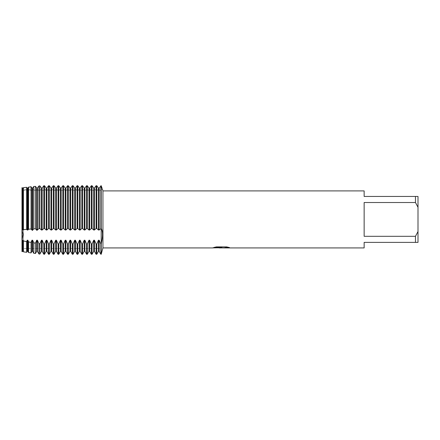 <?xml version="1.0" encoding="UTF-8"?>
<svg xmlns="http://www.w3.org/2000/svg" width="440" height="440" viewBox="0 0 440 440"><rect width="100%" height="100%" fill="white"/><g stroke="black" fill="none" stroke-linecap="round" stroke-linejoin="round"><path stroke-width="0.33" stroke-dasharray="2.2 1.65" d="M23.419 248.463L22 251.653L22 240.669L23.029 234.377L22 229.779L22 251.653L23.419 248.463L23.419 190.366L101.2 190.366L101.2 248.463L23.419 248.463L23.419 190.366L23.419 248.463L23.419 190.366L101.2 190.366L101.2 248.463L101.2 190.366L101.2 248.463L23.419 248.463M22 189.497L22 187.803L22 189.497L23.029 189.497L23.419 190.366L23.029 189.497L101.2 189.497L101.2 185.735L101.2 244.002L102.449 236.594M21.835 187.523C23.402 190.135 23.402 190.135 21.835 187.523C23.402 190.135 23.402 190.135 21.835 187.523C23.402 190.135 23.402 190.135 21.835 187.523C23.402 190.135 23.402 190.135 21.835 187.523M220.952 247.896L227.695 247.28L227.695 247.715L223.669 247.896M227.695 247.715L227.695 247.313L221.26 247.896M223.669 247.929L227.695 247.748M229.339 247.517L226.567 246.857L216.447 246.89M221.348 247.709L220.897 247.918M219.076 247.896L215.98 246.857L219.736 247.896M216.447 246.857L213.895 247.456M221.98 247.456L212.344 247.896M212.933 247.693L216.315 246.791M216.315 246.824L212.933 247.726M102.537 234.399L102.449 232.436M102.168 230.648L101.2 228.514L100.854 228.514L100.854 185.735L101.2 185.735L101.2 189.497L102.537 189.448M102.179 188.518L102.41 189.123M31.95 230.021L31.95 188.029L32.643 188.029L32.643 230.021L31.95 230.021L31.059 229.031L28.589 229.202L27.891 230.021L27.198 230.021L26.653 229.35L22.446 230.021L22 229.779L22 187.803L22 229.779L23.029 234.377L22 240.669L23.139 240.202L23.425 240.961L26.653 241.588L27.198 240.202L27.891 240.202L28.589 241.945L31.059 242.385L31.95 240.202L32.643 240.202L33.748 242.841L35.459 243.128L36.702 240.202L37.395 240.202L38.913 243.678L39.864 243.826L41.454 240.202L42.147 240.202L43.83 244.002L44.523 244.002L46.206 240.202L46.898 240.202L48.582 244.002L49.275 244.002L50.958 240.202L51.651 240.202L53.334 244.002L54.027 244.002L55.71 240.202L56.403 240.202L58.086 244.002L58.779 244.002L60.462 240.202L61.155 240.202L62.838 244.002L63.531 244.002L65.213 240.202L65.907 240.202L67.59 244.002L68.283 244.002L69.966 240.202L70.659 240.202L72.342 244.002L73.035 244.002L74.718 240.202L75.411 240.202L77.094 244.002L77.787 244.002L79.47 240.202L80.163 240.202L81.846 244.002L82.538 244.002L84.222 240.202L84.915 240.202L86.597 244.002L87.291 244.002L88.974 240.202L89.667 240.202L91.35 244.002L92.043 244.002L93.726 240.202L94.418 240.202L96.102 244.002L96.795 244.002L98.478 240.202L99.171 240.202L100.854 244.002L101.2 244.002L101.2 254.265L101.2 185.735M102.938 190.905L102.938 247.929M364.144 236.313L415.465 236.313L418 231.556L418 207.279L415.465 202.521L364.144 202.521L364.144 236.313M364.144 190.905L364.144 196.449L418 196.449L418 207.279M418 231.556L418 242.385L364.144 242.385L364.144 247.929M415.465 196.449L415.465 202.521M415.465 236.313L415.465 242.385M100.854 228.514L99.171 230.021L98.478 230.021L96.795 228.514L96.102 228.514L96.102 185.735L96.795 185.735L98.478 188.029L99.171 188.029L100.854 185.735M99.171 188.029L99.171 230.021M98.478 188.029L98.478 230.021M96.795 185.735L96.795 228.514M96.102 228.514L94.418 230.021L93.726 230.021L92.043 228.514L91.35 228.514L91.35 185.735L92.043 185.735L93.726 188.029L94.418 188.029L96.102 185.735M94.418 188.029L94.418 230.021M93.726 188.029L93.726 230.021M92.043 185.735L92.043 228.514M91.35 228.514L89.667 230.021L88.974 230.021L87.291 228.514L86.597 228.514L86.597 185.735L87.291 185.735L88.974 188.029L89.667 188.029L91.35 185.735M89.667 188.029L89.667 230.021M88.974 188.029L88.974 230.021M87.291 185.735L87.291 228.514M86.597 228.514L84.915 230.021L84.222 230.021L82.538 228.514L81.846 228.514L81.846 185.735L82.538 185.735L84.222 188.029L84.915 188.029L86.597 185.735M84.915 188.029L84.915 230.021M84.222 188.029L84.222 230.021M82.538 185.735L82.538 228.514M81.846 228.514L80.163 230.021L79.47 230.021L77.787 228.514L77.094 228.514L77.094 185.735L77.787 185.735L79.47 188.029L80.163 188.029L81.846 185.735M80.163 188.029L80.163 230.021M79.47 188.029L79.47 230.021M77.787 185.735L77.787 228.514M77.094 228.514L75.411 230.021L74.718 230.021L73.035 228.514L72.342 228.514L72.342 185.735L73.035 185.735L74.718 188.029L75.411 188.029L77.094 185.735M75.411 188.029L75.411 230.021M74.718 188.029L74.718 230.021M73.035 185.735L73.035 228.514M72.342 228.514L70.659 230.021L69.966 230.021L68.283 228.514L67.59 228.514L67.59 185.735L68.283 185.735L69.966 188.029L70.659 188.029L72.342 185.735M70.659 188.029L70.659 230.021M69.966 188.029L69.966 230.021M68.283 185.735L68.283 228.514M67.59 228.514L65.907 230.021L65.213 230.021L63.531 228.514L62.838 228.514L62.838 185.735L63.531 185.735L65.213 188.029L65.907 188.029L67.59 185.735M65.907 188.029L65.907 230.021M65.213 188.029L65.213 230.021M63.531 185.735L63.531 228.514M62.838 228.514L61.155 230.021L60.462 230.021L58.779 228.514L58.086 228.514L58.086 185.735L58.779 185.735L60.462 188.029L61.155 188.029L62.838 185.735M61.155 188.029L61.155 230.021M60.462 188.029L60.462 230.021M58.779 185.735L58.779 228.514M58.086 228.514L56.403 230.021L55.71 230.021L54.027 228.514L53.334 228.514L53.334 185.735L54.027 185.735L55.71 188.029L56.403 188.029L58.086 185.735M56.403 188.029L56.403 230.021M55.71 188.029L55.71 230.021M54.027 185.735L54.027 228.514M53.334 228.514L51.651 230.021L50.958 230.021L49.275 228.514L48.582 228.514L48.582 185.735L49.275 185.735L50.958 188.029L51.651 188.029L53.334 185.735M51.651 188.029L51.651 230.021M50.958 188.029L50.958 230.021M49.275 185.735L49.275 228.514M48.582 228.514L46.898 230.021L46.206 230.021L44.523 228.514L43.83 228.514L43.83 185.735L44.523 185.735L46.206 188.029L46.898 188.029L48.582 185.735M46.898 188.029L46.898 230.021M46.206 188.029L46.206 230.021M44.523 185.735L44.523 228.514M43.83 228.514L42.147 230.021L41.454 230.021L39.864 228.564L38.913 228.602L38.913 185.972L39.864 185.862L41.454 188.029L42.147 188.029L43.83 185.735M42.147 188.029L42.147 230.021M41.454 188.029L41.454 230.021M39.864 185.867L39.864 228.564M38.913 228.602L37.395 230.021L36.702 230.021L36.702 188.029L37.395 188.029L38.913 185.972M37.395 188.029L37.395 230.021M36.944 230.412L35.453 228.762L33.748 228.866L33.748 186.544L35.459 186.357L35.459 228.767M33.825 228.811L32.373 230.461M22 187.803L23.139 188.029L23.425 187.655L26.653 187.308L27.198 188.029L27.891 188.029L28.589 187.105L31.059 186.835L31.059 229.031M28.589 229.202L28.589 187.105M27.891 188.029L27.891 230.021M27.198 188.029L27.198 230.021M26.653 187.308L26.653 229.35M23.425 229.636L23.425 187.655M23.139 188.029L23.139 230.021M22.446 188.029L22.446 230.021M22.253 187.776L22.253 229.752M30.872 186.582L32.263 188.436M32.373 188.381L33.825 186.439M35.453 186.346L36.944 188.342M22.253 240.724L22.253 251.686M22.446 240.202L22.446 251.35M23.139 240.202L23.139 251.35M23.425 251.845L23.425 240.961M26.653 241.588L26.653 252.291M27.198 240.202L27.198 251.35M27.891 240.202L27.891 251.35M28.589 252.555L28.589 241.945M31.059 242.385L31.059 252.896M31.95 240.202L31.95 251.35M32.643 240.202L32.643 251.35M33.748 253.264L33.748 242.841M35.459 243.128L35.459 253.501M36.702 240.202L36.702 251.35M37.395 240.202L37.395 251.35M38.913 253.979L38.913 243.678M39.864 243.826L39.864 254.106M41.454 240.202L41.454 251.35M42.147 240.202L42.147 251.35M43.83 254.265L43.83 244.002M44.523 244.002L44.523 254.265M46.206 240.202L46.206 251.35M46.898 240.202L46.898 251.35M48.582 254.265L48.582 244.002M49.275 244.002L49.275 254.265M50.958 240.202L50.958 251.35M51.651 240.202L51.651 251.35M53.334 254.265L53.334 244.002M54.027 244.002L54.027 254.265M55.71 240.202L55.71 251.35M56.403 240.202L56.403 251.35M58.086 254.265L58.086 244.002M58.779 244.002L58.779 254.265M60.462 240.202L60.462 251.35M61.155 240.202L61.155 251.35M62.838 254.265L62.838 244.002M63.531 244.002L63.531 254.265M65.213 240.202L65.213 251.35M65.907 240.202L65.907 251.35M67.59 254.265L67.59 244.002M68.283 244.002L68.283 254.265M69.966 240.202L69.966 251.35M70.659 240.202L70.659 251.35M72.342 254.265L72.342 244.002M73.035 244.002L73.035 254.265M74.718 240.202L74.718 251.35M75.411 240.202L75.411 251.35M77.094 254.265L77.094 244.002M77.787 244.002L77.787 254.265M79.47 240.202L79.47 251.35M80.163 240.202L80.163 251.35M81.846 254.265L81.846 244.002M82.538 244.002L82.538 254.265M84.222 240.202L84.222 251.35M84.915 240.202L84.915 251.35M86.597 254.265L86.597 244.002M87.291 244.002L87.291 254.265M88.974 240.202L88.974 251.35M89.667 240.202L89.667 251.35M91.35 254.265L91.35 244.002M92.043 244.002L92.043 254.265M93.726 240.202L93.726 251.35M100.854 254.265L100.854 244.002M94.418 240.202L94.418 251.35M99.171 240.202L99.171 251.35M96.102 254.265L96.102 244.002M98.478 240.202L98.478 251.35M96.795 244.002L96.795 254.265"/><path stroke-width="0.66" d="M213.895 247.456L221.98 247.489L212.218 247.929L102.938 247.929L101.2 254.265L101.2 228.514C102.949 231.215 102.949 236.374 101.2 244.002L100.854 244.002L99.171 240.202L98.478 240.202L98.478 251.35L96.795 254.265L96.795 244.002L96.102 244.002L94.418 240.202L93.726 240.202L93.726 251.35L92.043 254.265L92.043 244.002L91.35 244.002L89.667 240.202L88.974 240.202L88.974 251.35L87.291 254.265L87.291 244.002L86.597 244.002L84.915 240.202L84.222 240.202L84.222 251.35L82.538 254.265L82.538 244.002L81.846 244.002L80.163 240.202L79.47 240.202L79.47 251.35L77.787 254.265L77.787 244.002L77.094 244.002L75.411 240.202L74.718 240.202L74.718 251.35L73.035 254.265L73.035 244.002L72.342 244.002L70.659 240.202L69.966 240.202L69.966 251.35L68.283 254.265L68.283 244.002L67.59 244.002L65.907 240.202L65.213 240.202L65.213 251.35L63.531 254.265L63.531 244.002L62.838 244.002L61.155 240.202L60.462 240.202L60.462 251.35L58.779 254.265L58.779 244.002L58.086 244.002L56.403 240.202L55.71 240.202L55.71 251.35L54.027 254.265L54.027 244.002L53.334 244.002L51.651 240.202L50.958 240.202L50.958 251.35L49.275 254.265L49.275 244.002L48.582 244.002L46.898 240.202L46.206 240.202L46.206 251.35L44.523 254.265L44.523 244.002L43.83 244.002L42.147 240.202L41.454 240.202L41.454 251.35L39.864 254.106L39.864 243.826L38.913 243.678L37.395 240.202L36.702 240.202L36.702 251.35L35.459 253.501L35.459 243.128L33.748 242.841L32.643 240.202L31.95 240.202L31.95 251.35L31.059 252.896L31.059 242.385L28.589 241.945L27.891 240.202L27.198 240.202L27.198 251.35L26.653 252.291L26.653 241.588L23.425 240.961L23.139 240.202L22.446 240.202L22.446 251.35L22 251.653L22 240.669L23.029 234.377L22 229.779L23.029 234.377L22 240.669L22 187.803L23.139 188.029L23.425 187.655L23.425 229.636L26.653 229.35L26.653 187.308L23.425 187.655M221.26 247.896L219.076 247.896M220.952 247.929L219.736 247.929M415.465 236.313L364.144 236.313L364.144 202.521L415.465 202.521L418 207.279L418 231.556L415.465 236.313L415.465 242.385L364.144 242.385L364.144 247.929L223.669 247.929L229.339 247.517M415.465 202.521L415.465 196.449L364.144 196.449L364.144 190.905L102.938 190.905L102.938 247.929M221.98 247.489L213.774 247.489L216.447 246.89L226.567 246.89L229.504 247.561L223.57 247.913M102.41 189.123L102.938 190.905M100.854 244.002L100.854 254.265L101.2 254.265L101.2 185.735L99.171 188.029L98.478 188.029L96.795 185.735L96.102 185.735L94.418 188.029L93.726 188.029L92.043 185.735L91.35 185.735L89.667 188.029L88.974 188.029L87.291 185.735L86.597 185.735L84.915 188.029L84.222 188.029L82.538 185.735L81.846 185.735L80.163 188.029L79.47 188.029L77.787 185.735L77.094 185.735L75.411 188.029L74.718 188.029L73.035 185.735L72.342 185.735L70.659 188.029L69.966 188.029L68.283 185.735L67.59 185.735L65.907 188.029L65.213 188.029L63.531 185.735L62.838 185.735L61.155 188.029L60.462 188.029L58.779 185.735L58.086 185.735L56.403 188.029L55.71 188.029L54.027 185.735L53.334 185.735L51.651 188.029L50.958 188.029L49.275 185.735L48.582 185.735L46.898 188.029L46.206 188.029L44.523 185.735L43.83 185.735L42.147 188.029L41.454 188.029L39.864 185.867L38.913 185.972L37.395 188.029L36.702 188.029L36.702 230.021L37.395 230.021L38.913 228.602L39.864 228.564L41.454 230.021L42.147 230.021L43.83 228.514L44.523 228.514L46.206 230.021L46.898 230.021L48.582 228.514L49.275 228.514L50.958 230.021L51.651 230.021L53.334 228.514L54.027 228.514L55.71 230.021L56.403 230.021L58.086 228.514L58.779 228.514L60.462 230.021L61.155 230.021L62.838 228.514L63.531 228.514L65.213 230.021L65.907 230.021L67.59 228.514L68.283 228.514L69.966 230.021L70.659 230.021L72.342 228.514L73.035 228.514L74.718 230.021L75.411 230.021L77.094 228.514L77.787 228.514L79.47 230.021L80.163 230.021L81.846 228.514L82.538 228.514L84.222 230.021L84.915 230.021L86.597 228.514L87.291 228.514L88.974 230.021L89.667 230.021L91.35 228.514L92.043 228.514L93.726 230.021L94.418 230.021L96.102 228.514L96.795 228.514L98.478 230.021L99.171 230.021L101.2 228.514L101.2 185.735C102.949 190.641 102.949 190.641 101.2 185.735L102.179 188.518M212.344 247.896L221.348 247.742M220.919 247.896L223.57 247.896M102.449 236.594L102.537 234.399M102.449 232.436L102.168 230.648M418 207.279L418 196.449L415.465 196.449M415.465 242.385L418 242.385L418 231.556M96.795 228.514L96.795 185.735M98.478 230.021L98.478 188.029M96.795 254.265L96.102 254.265L96.102 244.002M99.171 230.021L99.171 188.029M94.418 230.021L94.418 188.029M96.102 185.735L96.102 228.514M100.854 185.735L100.854 228.514M93.726 230.021L93.726 188.029M92.043 228.514L92.043 185.735M92.043 254.265L91.35 254.265L91.35 244.002M89.667 230.021L89.667 188.029M91.35 185.735L91.35 228.514M88.974 230.021L88.974 188.029M87.291 228.514L87.291 185.735M87.291 254.265L86.597 254.265L86.597 244.002M84.915 230.021L84.915 188.029M86.597 185.735L86.597 228.514M84.222 230.021L84.222 188.029M82.538 228.514L82.538 185.735M82.538 254.265L81.846 254.265L81.846 244.002M80.163 230.021L80.163 188.029M81.846 185.735L81.846 228.514M79.47 230.021L79.47 188.029M77.787 228.514L77.787 185.735M77.787 254.265L77.094 254.265L77.094 244.002M75.411 230.021L75.411 188.029M77.094 185.735L77.094 228.514M74.718 230.021L74.718 188.029M73.035 228.514L73.035 185.735M73.035 254.265L72.342 254.265L72.342 244.002M70.659 230.021L70.659 188.029M72.342 185.735L72.342 228.514M69.966 230.021L69.966 188.029M68.283 228.514L68.283 185.735M68.283 254.265L67.59 254.265L67.59 244.002M65.907 230.021L65.907 188.029M67.59 185.735L67.59 228.514M65.213 230.021L65.213 188.029M63.531 228.514L63.531 185.735M63.531 254.265L62.838 254.265L62.838 244.002M61.155 230.021L61.155 188.029M62.838 185.735L62.838 228.514M60.462 230.021L60.462 188.029M58.779 228.514L58.779 185.735M58.779 254.265L58.086 254.265L58.086 244.002M56.403 230.021L56.403 188.029M58.086 185.735L58.086 228.514M55.71 230.021L55.71 188.029M54.027 228.514L54.027 185.735M54.027 254.265L53.334 254.265L53.334 244.002M51.651 230.021L51.651 188.029M53.334 185.735L53.334 228.514M50.958 230.021L50.958 188.029M49.275 228.514L49.275 185.735M49.275 254.265L48.582 254.265L48.582 244.002M46.898 230.021L46.898 188.029M48.582 185.735L48.582 228.514M46.206 230.021L46.206 188.029M44.523 228.514L44.523 185.735M44.523 254.265L43.83 254.265L43.83 244.002M42.147 230.021L42.147 188.029M43.83 185.735L43.83 228.514M41.454 230.021L41.454 188.029M39.864 228.564L39.864 185.867M39.864 254.106L38.913 253.979L38.913 243.678M37.395 230.021L37.395 188.029M38.913 185.972L38.913 228.602M35.459 228.767L35.459 186.357L33.748 186.544L33.748 228.866L35.459 228.767L36.944 230.412M35.459 253.501L33.748 253.264L33.748 242.841M32.643 230.021L32.643 188.029L31.95 188.029L31.95 230.021L32.643 230.021M32.373 230.461L33.825 228.811M26.653 229.35L27.198 230.021L27.891 230.021L28.589 229.202L31.059 229.031L31.059 186.835L28.589 187.105L27.891 188.029L27.198 188.029L26.653 187.308M31.059 229.031L31.95 230.021M31.059 252.896L28.589 252.555L28.589 241.945M27.891 230.021L27.891 188.029M28.589 187.105L28.589 229.202M27.198 230.021L27.198 188.029M26.653 252.291L23.425 251.845L23.425 240.961M22 187.803L22 229.779L22.446 230.021L23.139 230.021L23.139 188.029M23.139 230.021L23.425 229.636M22.446 230.021L22.446 188.029M22.253 229.752L22.253 187.776M22.253 251.686L22 240.669L22 251.653M36.944 188.342L35.453 186.346M33.825 186.439L32.373 188.381M32.263 188.436L30.872 186.582M98.478 240.202L96.795 244.002M93.726 240.202L92.043 244.002M88.974 240.202L87.291 244.002M84.222 240.202L82.538 244.002M79.47 240.202L77.787 244.002M74.718 240.202L73.035 244.002M69.966 240.202L68.283 244.002M65.213 240.202L63.531 244.002M60.462 240.202L58.779 244.002M55.71 240.202L54.027 244.002M50.958 240.202L49.275 244.002M46.206 240.202L44.523 244.002M41.454 240.202L39.864 243.826M36.702 240.202L35.459 243.128M31.95 240.202L31.059 242.385M27.198 240.202L26.653 241.588M22.446 240.202L22.253 240.724M22.446 251.35L23.139 251.35L23.139 240.202M27.198 251.35L27.891 251.35L27.891 240.202M31.95 251.35L32.643 251.35L32.643 240.202M36.702 251.35L37.395 251.35L37.395 240.202M41.454 251.35L42.147 251.35L42.147 240.202M46.206 251.35L46.898 251.35L46.898 240.202M50.958 251.35L51.651 251.35L51.651 240.202M55.71 251.35L56.403 251.35L56.403 240.202M60.462 251.35L61.155 251.35L61.155 240.202M65.213 251.35L65.907 251.35L65.907 240.202M69.966 251.35L70.659 251.35L70.659 240.202M74.718 251.35L75.411 251.35L75.411 240.202M79.47 251.35L80.163 251.35L80.163 240.202M84.222 251.35L84.915 251.35L84.915 240.202M88.974 251.35L89.667 251.35L89.667 240.202M93.726 251.35L94.418 251.35L94.418 240.202M98.478 251.35L99.171 251.35L99.171 240.202M23.139 251.35L23.425 251.845M27.891 251.35L28.589 252.555M32.643 251.35L33.748 253.264M37.395 251.35L38.913 253.979M42.147 251.35L43.83 254.265M46.898 251.35L48.582 254.265M51.651 251.35L53.334 254.265M56.403 251.35L58.086 254.265M61.155 251.35L62.838 254.265M65.907 251.35L67.59 254.265M70.659 251.35L72.342 254.265M75.411 251.35L77.094 254.265M80.163 251.35L81.846 254.265M84.915 251.35L86.597 254.265M89.667 251.35L91.35 254.265M99.171 251.35L100.854 254.265M94.418 251.35L96.102 254.265"/></g></svg>
